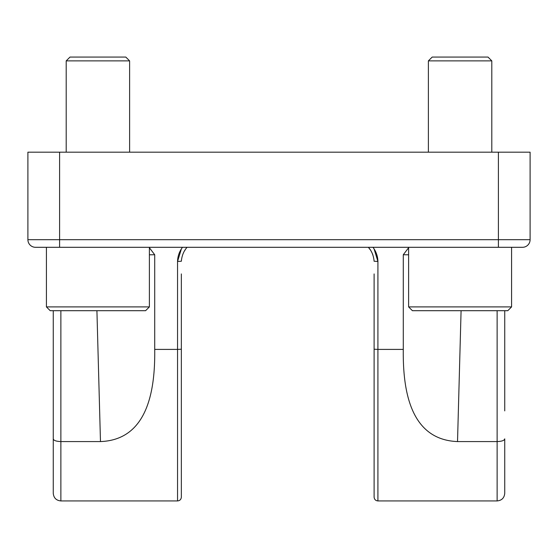 <?xml version="1.0" encoding="UTF-8"?>
<svg xmlns="http://www.w3.org/2000/svg" width="558" height="558" viewBox="0 0 558 558"><rect width="100%" height="100%" fill="white"/><g stroke="black" fill="none" stroke-linecap="round" stroke-linejoin="round"><path stroke-width="0.84" d="M504.739 310.701L504.739 410.89M504.739 438.846L504.739 493.321L504.739 438.846C504.383 440.478 501.844 441.392 497.129 441.573L497.129 310.701M461.082 310.701L457.525 441.573L497.129 441.573L497.129 500.931L377.919 500.931C375.632 500.728 374.362 499.459 374.111 497.129L374.111 273.929M457.525 441.573C409.691 439.746 402.799 389.114 403.281 349.406L377.919 349.406L377.919 500.931M372.967 247.299C376.113 251.505 377.766 256.22 377.919 261.444L374.111 249.021M53.261 438.846C53.617 440.478 56.156 441.392 60.871 441.573L60.871 500.931C56.253 500.484 53.714 497.945 53.261 493.321L53.261 310.701M60.871 500.931L177.549 500.931L177.549 349.406L154.719 349.406C155.215 388.78 148.372 439.83 100.475 441.573L96.918 310.701M60.871 310.701L60.871 441.573L100.475 441.573M181.35 249.021L177.549 261.444C177.702 256.22 179.348 251.505 182.494 247.299M408.609 254.776L403.281 254.762L403.281 349.406M403.281 254.762L408.609 247.731M149.391 247.731L154.719 254.762L149.391 254.776M154.719 349.406L154.719 254.762M498.399 152.181L530.1 152.181L530.1 239.689A7.61 7.61 0 0 1 522.49 247.299L35.51 247.299A7.61 7.61 0 0 1 27.9 239.689L27.9 152.181L59.601 152.181L59.601 239.689L498.399 239.689L498.399 152.181L59.601 152.181M181.35 273.929L181.35 497.129C181.106 499.459 179.836 500.728 177.549 500.931M512.349 247.299A7.61 7.61 0 0 0 511.581 247.334M45.651 247.299A7.61 7.61 0 0 1 46.419 247.334A7.61 7.61 0 0 0 45.651 247.299M530.1 239.689A7.61 7.61 0 0 1 522.49 247.299A7.61 7.61 0 0 0 530.1 239.689L498.399 239.689L498.399 247.299M369.877 249.321L368.385 247.299C371.698 250.988 373.609 255.641 374.111 261.249L377.919 261.444L377.919 349.406L374.111 349.203M186.902 247.529L187.076 247.299C183.749 251.009 181.838 255.662 181.35 261.249L177.549 261.444L177.549 349.406L181.35 349.203M149.391 306.9L145.589 310.701L50.22 310.701L46.419 306.9L149.391 306.9L149.391 247.299M66.2 60.871L70.001 57.069L125.801 57.069L129.609 60.871L66.2 60.871L66.2 152.181M129.609 60.871L129.609 152.181M27.9 239.689L59.601 239.689L59.601 247.299L46.419 247.299L46.419 306.9M511.581 306.9L507.78 310.701L412.411 310.701L408.609 306.9L511.581 306.9L511.581 247.299M428.391 60.871L432.199 57.069L487.999 57.069L491.8 60.871L428.391 60.871L428.391 152.181M491.8 60.871L491.8 152.181M408.609 306.9L408.609 247.299M497.129 500.931C501.747 500.484 504.286 497.945 504.739 493.321M371.907 252.628L372.828 254.657M185.137 249.97L184.782 250.507"/></g></svg>
